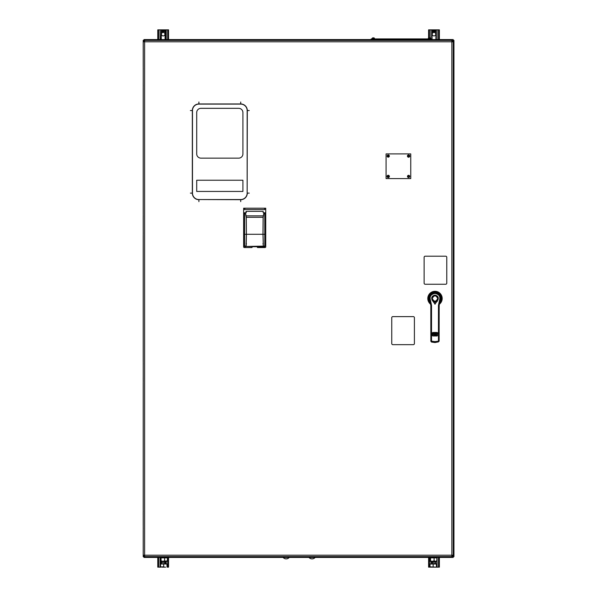 <?xml version="1.0" encoding="UTF-8"?>
<svg xmlns="http://www.w3.org/2000/svg" width="597" height="597" viewBox="0 0 597 597"><rect width="100%" height="100%" fill="white"/><g stroke="black" fill="none" stroke-linecap="round" stroke-linejoin="round"><path stroke-width="0.9" d="M143.802 40.335L143.213 40.335L144.071 40.417L143.989 39.559L144.243 40.462M143.213 40.335L143.213 66.476L143.213 40.335L144.071 40.521M143.213 556.665L143.213 530.524L143.213 556.665L144.243 556.538M143.213 525.479L143.213 514.472L143.213 525.479M143.213 509.286L143.213 383.087L143.213 509.286M143.213 377.737L143.228 383.095M143.213 361.685L143.213 235.315L143.213 361.685M143.213 230.27L143.213 219.263L143.213 230.27M143.213 213.913L143.213 87.714L143.213 213.913M143.213 82.528L143.228 87.714M143.802 556.665L143.989 557.441L453.168 557.441L453.086 556.583L453.168 557.441M144.511 556.583L143.989 557.441M452.69 556.314L451.966 556.583M453.168 556.852L453.086 556.456L453.944 556.665L453.086 556.583M143.989 39.559L453.168 39.559L453.086 40.417L453.944 40.335L452.824 40.805M453.944 40.335L453.944 556.665M453.168 40.148L453.168 39.559M452.69 40.686L451.966 40.417M453.086 41.148L453.086 40.417M144.511 40.417L144.071 40.417M158.683 567.15L157.78 567.15L157.78 565.807L158.683 565.807L158.683 557.441L158.683 567.15L160.884 567.15L160.1 567.15L160.1 557.441M160.996 561.307L160.996 564.008M166.242 564.008L166.242 561.292M168.57 557.441L168.57 567.15L167.66 567.15L167.66 557.441L167.66 565.807L168.57 565.807L168.57 557.441M165.347 564.008L165.347 563.031L161.683 562.755L165.324 563.031M165.347 562.755L165.347 561.852L161.683 561.576L165.324 561.852M167.66 567.15L167.078 567.15M164.929 563.031L164.929 564.008L164.929 563.031M161.421 562.837L161.421 564.008L161.421 562.837A1.754 1.754 0 0 1 161.847 561.687M164.623 561.852A1.754 1.754 0 0 1 164.921 562.755M161.265 561.307L161.265 564.008M165.085 561.852L165.085 562.755M165.085 563.031L165.085 564.008M157.78 565.807L157.78 557.441L157.78 565.807M429.489 567.15L429.489 565.807L429.489 567.15L428.586 567.15L428.586 565.807L429.489 565.807L429.489 557.441L428.586 557.71L428.586 567.15L436.549 567.15L429.997 566.859L429.997 564.008L436.631 564.008L436.549 567.15L437.049 567.15L437.049 557.441M438.467 567.15L438.467 565.807L439.377 565.807L439.377 567.15L438.467 567.15L438.467 557.441L439.377 557.441L439.377 567.15L437.049 567.15M432.228 562.755A1.754 1.754 0 0 1 432.534 561.852M434.78 561.277A1.754 1.754 0 0 1 435.198 561.576M435.303 561.687A1.754 1.754 0 0 1 435.735 562.837L435.735 564.008L435.735 562.837M432.228 564.008L432.228 563.031M162.75 30.395L163.809 30.395L163.809 31.417L163.459 30.425L163.302 31.238L162.115 31.992L162.362 31.514L161.317 31.514L162.78 30.969L161.317 30.395L162.75 30.395M158.683 29.85L158.683 39.559L158.683 31.193L157.78 31.193L157.78 39.559L157.78 29.85L160.1 29.85L160.1 39.559M166.242 39.559L166.242 29.85L165.085 29.85L165.085 39.559M165.347 39.559L165.347 29.85M168.57 29.85L168.57 31.193L167.66 31.193L167.66 39.559L167.66 29.85L168.57 29.85L161.265 29.85L161.265 39.559M164.929 34.163A1.754 1.754 0 0 1 163.175 35.917A1.754 1.754 0 0 1 161.421 34.163A1.754 1.754 0 0 1 163.175 32.417A1.754 1.754 0 0 1 164.929 34.163M163.585 31.88L163.533 31.29L164.13 31.29L163.585 31.88M163.011 31.365L163.354 31.85A0.657 0.657 0 0 1 163.063 31.872L162.884 31.648A0.433 0.433 0 0 1 163.011 31.365M164.347 31.32L164.541 30.387L164.347 31.32M164.175 31.26L163.854 30.387L164.175 31.26M164.279 31.634L164.914 31.275L164.959 31.88L164.712 31.454A0.5 0.5 0 0 0 164.645 31.634L164.347 31.454A0.5 0.5 0 0 0 164.279 31.634M162.369 30.775L161.309 31.126L162.369 30.775M162.399 30.432L161.309 30.731L163.809 30.387L163.809 31.447L163.466 30.432L163.317 31.253L162.085 32.029L162.354 31.522L161.309 31.522L162.377 31.469L162.772 30.969L162.399 30.432M160.996 29.85L160.1 29.85L161.265 29.85L160.996 39.559M168.57 31.193L168.57 39.559L168.57 31.193M433.556 30.395L434.616 30.395L434.616 31.417L434.265 30.425L434.109 31.238L432.922 31.992L433.168 31.514L432.124 31.514L433.586 30.969L432.124 30.395L433.556 30.395M438.467 29.85L438.467 31.193L438.467 29.85L439.377 29.85L435.892 29.85L435.892 39.559M438.467 39.29L438.467 31.193L439.377 31.193L439.377 39.559L438.467 39.29M435.735 34.163A1.754 1.754 0 0 1 433.982 35.917A1.754 1.754 0 0 1 432.228 34.163A1.754 1.754 0 0 1 433.982 32.417A1.754 1.754 0 0 1 435.735 34.163M428.586 38.007L428.586 29.85L435.892 29.85M428.586 38.917L428.586 38.171M429.489 29.85L429.489 31.193L428.586 31.193L428.586 29.85L429.489 29.85L429.489 37.932M429.489 38.171L429.489 38.917M434.765 31.29L434.825 31.88L434.22 31.88L434.765 31.29M433.818 31.365L434.161 31.85A0.657 0.657 0 0 1 433.87 31.872L433.691 31.648A0.433 0.433 0 0 1 433.818 31.365M435.161 31.32L435.355 30.387L435.161 31.32M434.989 31.26L434.668 30.387L434.989 31.26M435.086 31.634L435.72 31.275L435.773 31.88L435.519 31.454A0.5 0.5 0 0 0 435.452 31.634L435.153 31.454A0.5 0.5 0 0 0 435.086 31.634M433.183 30.775L432.116 31.126L433.183 30.775M433.206 30.432L432.116 30.731L434.623 30.387L434.623 31.447L434.273 30.432L434.123 31.253L432.892 32.029L433.161 31.522L432.116 31.522L433.183 31.469L433.579 30.969L433.206 30.432M439.377 29.85L439.377 31.193L439.377 29.85M143.996 556.441A1.388 1.388 0 0 0 144.616 556.591L451.854 556.591L451.854 555.203L453.25 555.203L453.25 41.797L451.854 41.797L451.854 40.409L144.616 40.409L144.616 41.797L143.228 41.797L143.228 555.203A1.388 1.388 0 0 0 144.616 556.591L144.616 555.203L451.854 555.203L451.854 41.797L144.616 41.797L144.616 555.203L143.228 555.203A1.388 1.388 0 0 0 143.996 556.441A1.388 0.567 116.6 0 1 143.817 556.001A1.388 0.567 -63.4 0 1 143.996 555.203M144.616 40.409A1.388 1.388 0 0 0 143.228 41.797A1.388 1.388 0 0 1 144.616 40.409L451.854 40.409A1.388 1.388 0 0 1 453.25 41.797A1.388 1.388 0 0 0 451.854 40.409M453.25 555.203A1.388 1.388 0 0 1 451.854 556.591A1.388 1.388 0 0 0 453.25 555.203L453.25 41.797M440.064 40.409L441.817 40.409C442.944 40.409 442.944 40.409 441.817 40.409L440.064 40.409M439.302 303.798L440.079 303.589A13.589 13.589 0 0 0 439.228 304.515A13.589 13.589 0 0 1 440.079 303.589A7.201 7.201 0 0 0 434.989 291.299A7.201 7.201 0 0 0 429.907 303.589A13.589 13.589 0 0 1 430.75 304.515L430.818 305.664L431.534 305.365L431.534 341.171L434.989 341.603L438.437 341.185L438.452 305.365L439.571 300.06C440.534 296.41 439.011 294.217 434.989 293.455C430.974 294.217 429.444 296.418 430.415 300.06L431.534 305.365M439.362 303.582A6.701 6.701 0 0 0 434.989 291.791A6.716 6.716 0 0 0 430.25 303.246L430.683 303.798M440.079 303.589A7.201 7.201 0 0 0 434.989 291.299A7.201 7.201 0 0 0 429.907 303.589L430.176 303.328A6.821 6.821 0 0 1 434.989 291.672A6.821 6.821 0 0 1 439.81 303.328L439.735 303.246A6.716 6.716 0 0 0 434.989 291.784A6.701 6.701 0 0 0 430.624 303.582M434.989 292.769A5.731 5.731 0 0 0 430.012 301.321A5.731 5.731 0 0 1 434.989 292.769A5.731 5.731 0 0 1 439.974 301.321A5.731 5.731 0 0 0 434.989 292.769M435.25 304.082A5.597 5.597 0 0 1 434.989 304.089L432.116 300.09L434.989 301.425L437.862 300.09L434.989 304.112A5.597 5.597 0 0 1 434.735 304.082M431.541 341.185L431.474 342.051L434.989 342.551L438.504 341.872L434.989 342.312L431.482 341.872L430.855 341.059L430.855 305.552L429.422 298.493C429.556 298.575 428.877 293.642 434.989 292.911C439.317 293.343 441.026 295.911 440.131 300.619L440.198 300.761M432.116 300.09C431.101 297.418 432.064 295.761 434.989 295.112C437.922 295.761 438.885 297.425 437.862 300.09M434.989 332.395L437.638 332.82L437.213 335.969L432.773 335.969L432.347 335.544L432.347 332.82L434.989 332.395M433.795 295.888L433.437 296.022A2.918 2.918 0 0 0 433.437 300.97L433.795 301.104A2.873 2.873 0 0 0 436.191 301.104L436.549 300.978A2.925 2.925 0 0 0 436.549 296.015L436.191 295.888A2.873 2.873 0 0 0 433.795 295.888M437.213 301.455L437.519 300.007C438.414 297.619 437.571 296.142 434.989 295.567C433.176 295.769 432.198 296.746 432.056 298.493L433.041 301.403L434.989 304L436.944 301.403L434.989 302.366L433.041 301.403M431.474 342.051L430.847 341.215L430.818 305.664M431.534 341.171L430.847 341.215M438.437 341.185L438.504 341.872M439.168 310.462L439.168 305.664L438.661 305.94L439.168 305.664L439.138 341.215L439.146 336.104L438.638 336.253L439.146 336.104L439.146 329.096L438.638 329.268L439.146 329.096L439.168 308.448L438.661 308.343L439.168 308.448L439.228 304.507L440.228 300.701M438.661 310.813L439.168 310.455L438.661 310.813M439.146 328.604L438.638 328.477L439.146 328.604L439.161 320.686L438.646 320.985L439.161 320.686M439.146 335.551L438.638 335.365L439.146 335.551L439.146 329.104M439.138 339.551L438.631 339.514L439.138 339.551L439.146 336.111M439.131 341.059L438.452 341.171M438.452 305.365L439.131 305.552L440.131 300.619L439.571 300.06M430.415 300.06L429.758 300.701L430.75 304.507M432.78 332.477L432.773 335.798L437.474 335.544L437.198 332.477L432.78 332.477M433.049 333.35L434.161 333.357L434.579 333.962L434.161 334.499L433.049 334.171L434.146 334.536L433.862 335.081L434.817 334.35A0.373 0.373 0 0 1 435.153 334.253L435.332 333.365L435.676 334.462L435.676 333.35L433.049 333.35L434.161 333.716M434.161 333.76L433.049 334.126L434.161 333.76M436.206 334.298L436.161 334.663A0.53 0.53 0 0 1 436.235 334.469L436.549 334.663A0.53 0.53 0 0 1 436.616 334.469L436.206 334.298M436.056 333.35L435.72 334.38L436.056 333.35M436.444 333.35L436.243 334.335L436.444 333.35M434.855 334.648L435.273 334.387L434.832 334.38A0.448 0.448 0 0 0 434.698 334.671L434.892 334.91A0.687 0.687 0 0 0 435.198 334.887L434.855 334.648M435.564 334.298L435.258 334.917L435.892 334.917L436.011 334.298L435.564 334.298M434.161 334.171L433.049 334.536M435.676 334.462L435.676 333.35L434.914 333.35M437.713 298.493C435.9 302 434.086 302 432.273 298.493C434.086 294.993 435.9 294.993 437.713 298.493M143.258 85.864L143.258 85.319M143.228 71.521L143.228 66.476M143.258 68.871L143.258 68.327M143.228 214.077L143.198 219.263M143.258 216.472L143.258 215.927M143.228 235.315L143.228 230.27M143.258 233.464L143.258 232.92M143.258 381.073L143.258 380.528M143.228 366.73L143.228 361.685M143.258 364.08L143.258 363.536M143.228 509.286L143.198 514.472M143.258 511.681L143.258 511.136M143.228 530.524L143.228 525.479M143.258 528.673L143.258 528.129M242.919 112.572A4.246 4.246 0 0 0 238.673 108.326L200.958 108.326A4.246 4.246 0 0 0 196.704 112.572L196.704 153.899A4.246 4.246 0 0 0 200.958 158.145L238.673 158.145A4.246 4.246 0 0 0 242.919 153.899L242.919 112.572L242.919 153.899A4.246 4.246 0 0 1 238.673 158.145L200.958 158.145A4.246 4.246 0 0 1 196.704 153.899L196.704 112.572A4.246 4.246 0 0 1 200.958 108.326L238.673 108.326A4.246 4.246 0 0 1 242.919 112.572M196.704 191.443L242.919 191.443L242.919 180.234L196.704 180.234L196.704 191.443L242.919 191.443L242.919 180.234L196.704 180.234L196.704 191.443M247.151 193.115L247.151 110.535A6.433 6.433 0 0 0 240.71 104.102L198.913 104.102A6.433 6.433 0 0 0 192.48 110.535L192.48 193.115A6.433 6.433 0 0 0 198.913 199.547L240.71 199.547A6.433 6.433 0 0 0 247.151 193.115L247.3 110.535A6.582 6.582 0 0 0 240.71 103.953L198.913 103.953A6.582 6.582 0 0 0 192.331 110.535L192.331 193.115A6.582 6.582 0 0 0 198.913 199.697L198.913 201.644M198.913 104.102L198.913 102.005M240.71 104.102L240.71 102.005M198.913 199.547L240.71 199.697A6.582 6.582 0 0 0 247.3 193.115L249.248 193.115M243.643 247.076L243.643 212.793L246.18 212.793L243.643 212.793L243.643 208.211L265.732 208.211L265.732 212.793L265.732 208.211L263.374 208.211L264.717 208.435L264.852 209.569L263.493 209.614L244.539 209.569L244.68 208.435L246.024 208.211L243.643 208.211L243.643 247.076L244.121 247.554L251.897 247.554L244.121 247.554L251.897 247.554L252.106 246.531L252.106 247.345M257.27 246.531L257.479 247.554L265.255 247.554L257.479 247.554L265.255 247.554L265.732 247.076L265.732 212.793L264.628 212.793L265.732 212.793L265.732 247.076M263.374 243.36L262.896 243.83M246.479 243.83L246.001 243.36M243.643 208.375L243.643 212.629M265.732 208.375L265.732 212.629M244.322 246.322L244.337 212.793M244.733 246.725L246.158 246.464L246.397 234.293L262.978 234.293L263.113 217.301L246.262 217.301L246.397 234.293L262.978 234.293L263.299 246.128L246.158 246.464L264.643 246.725L265.053 246.322L265.038 212.793M246.218 212.622L246.218 211.353L263.158 211.353L263.158 212.622L263.904 213.039L263.277 215.868L246.106 215.868L245.471 213.039L246.218 212.622M263.568 212.883L264.71 212.719L263.568 212.883M252.106 246.725L257.27 246.725M245.419 213.092L244.591 213.017L244.576 234.293L246.337 234.285L246.203 217.301L245.419 213.092M264.784 213.017L264.799 234.293L263.038 234.285L263.173 217.301L263.964 213.092L264.784 213.017M246.016 212.554L246.016 211.502L246.016 212.554M264.799 246.136L263.344 246.076L263.038 234.3L264.799 234.293L264.799 246.136M244.576 246.106L246.031 246.076L246.337 234.3L244.576 234.293L244.576 246.106M246.106 215.868L246.262 217.301L263.113 217.301L263.277 215.868L246.106 215.868M446.772 283.165L446.772 257.27A1.082 1.082 0 0 0 445.698 256.195L425.198 256.195A1.082 1.082 0 0 0 424.116 257.27L424.116 283.165A1.082 1.082 0 0 0 425.198 284.247L445.698 284.247A1.082 1.082 0 0 0 446.772 283.165M414.408 343.588L414.408 317.694A1.082 1.082 0 0 0 413.325 316.611L392.826 316.611A1.082 1.082 0 0 0 391.751 317.694L391.751 343.588A1.082 1.082 0 0 0 392.826 344.663L413.325 344.663A1.082 1.082 0 0 0 414.408 343.588M388.848 156.974A1.112 1.112 0 0 0 389.147 155.429A1.112 1.112 0 0 0 387.602 155.138A1.112 1.112 0 0 0 387.304 156.675A1.112 1.112 0 0 0 388.848 156.974M388.266 155.832L388.692 155.563A1.798 1.142 55.9 0 1 388.856 155.81L388.722 156.518A1.798 1.142 145.9 0 1 388.602 156.601A1.798 1.142 145.9 0 1 388.475 156.683L387.766 156.548A1.798 1.142 -124.1 0 1 387.602 156.302L387.737 155.593A1.798 1.142 -34.1 0 1 387.856 155.504A1.798 1.142 -34.1 0 1 387.983 155.429L388.251 155.944L387.983 155.429M388.856 155.81L388.446 156.101M387.602 156.302L388.005 156.011M409.52 155.429A1.112 1.112 0 0 0 407.975 155.138A1.112 1.112 0 0 0 407.676 156.675A1.112 1.112 0 0 0 409.221 156.974A1.112 1.112 0 0 0 409.52 155.429M408.229 155.504A1.798 1.142 -34.1 0 1 408.348 155.429L409.057 155.563A1.798 1.142 55.9 0 1 409.229 155.81L409.087 156.518A1.798 1.142 145.9 0 1 408.967 156.601A1.798 1.142 145.9 0 1 408.841 156.683L408.132 156.548A1.798 1.142 -124.1 0 1 407.967 156.302L408.109 155.593A1.798 1.142 -34.1 0 1 408.229 155.504M407.632 156.705A1.164 1.164 0 0 0 409.251 157.018A1.164 1.164 0 0 0 409.564 155.399A1.164 1.164 0 0 0 407.945 155.093A1.164 1.164 0 0 0 407.632 156.705M388.848 177.346A1.112 1.112 0 0 0 389.147 175.802A1.112 1.112 0 0 0 387.602 175.503A1.112 1.112 0 0 0 387.304 177.048A1.112 1.112 0 0 0 388.848 177.346M388.184 176.645L387.766 176.913A1.798 1.142 -124.1 0 1 387.602 176.675L387.737 175.966A1.798 1.142 -34.1 0 1 387.856 175.876A1.798 1.142 -34.1 0 1 387.983 175.794L388.692 175.936A1.798 1.142 55.9 0 1 388.856 176.175L388.722 176.884A1.798 1.142 145.9 0 1 388.602 176.973A1.798 1.142 145.9 0 1 388.475 177.055L388.207 176.533L388.475 177.055M387.259 177.078A1.164 1.164 0 0 0 388.878 177.391A1.164 1.164 0 0 0 389.192 175.772A1.164 1.164 0 0 0 387.572 175.458A1.164 1.164 0 0 0 387.259 177.078A1.164 1.164 0 0 0 388.878 177.391A1.164 1.164 0 0 0 389.192 175.772A1.164 1.164 0 0 0 387.572 175.458A1.164 1.164 0 0 0 387.259 177.078M409.221 177.346A1.112 1.112 0 0 0 409.52 175.802A1.112 1.112 0 0 0 407.975 175.503A1.112 1.112 0 0 0 407.676 177.048A1.112 1.112 0 0 0 409.221 177.346M408.229 175.876A1.798 1.142 -34.1 0 1 408.348 175.794L409.057 175.936A1.798 1.142 55.9 0 1 409.229 176.175L409.087 176.884A1.798 1.142 145.9 0 1 408.967 176.973A1.798 1.142 145.9 0 1 408.841 177.055L408.132 176.913A1.798 1.142 -124.1 0 1 407.967 176.675L408.109 175.966A1.798 1.142 -34.1 0 1 408.229 175.876M429.303 38.171L429.347 38.641L429.303 38.171M428.959 38.171L429.347 38.641M429.504 38.641L429.556 38.171L429.504 38.641M374.438 38.171L372.215 38.171A1.903 1.903 0 0 1 372.662 37.932L372.662 37.932A1.903 1.895 0 0 1 373.162 37.827L373.177 37.932A1.798 1.395 180 0 1 373.476 37.932A1.798 1.395 180 0 0 373.177 37.932A1.798 1.395 180 0 1 373.476 37.932L373.483 37.827A1.903 1.895 0 0 1 373.983 37.932L373.983 37.932A1.903 1.903 0 0 1 374.438 38.171L373.401 38.641L373.446 38.171L372.215 38.171A1.903 1.903 0 0 1 372.662 37.932L372.662 37.932M373.244 38.641L373.2 38.171L373.244 38.641M430.541 38.171L428.318 38.171A1.903 1.903 0 0 1 428.765 37.932L428.773 37.932A1.903 1.895 0 0 1 429.273 37.827L429.28 37.932A1.798 1.395 180 0 1 429.579 37.932L429.586 37.827A1.903 1.895 0 0 1 430.086 37.932L430.086 37.932A1.903 1.903 0 0 1 430.541 38.171L428.318 38.171M163.675 564.008L163.675 566.859L160.526 566.859L160.526 564.008L166.996 564.008L166.996 566.859M160.526 566.859L163.675 566.859M162.22 567.15L160.69 566.859M165.585 567.15L162.347 567.15L164.011 566.859M166.996 564.008L167.16 566.859M166.003 561.576L161.683 561.576M434.795 563.031L431.153 562.755L434.795 563.031M436.459 564.008L436.459 566.859M433.146 564.008L433.146 566.859M434.855 561.217L433.101 561.217M434.795 561.852L431.153 561.576L434.795 561.852M431.661 561.247L433.526 561.217M430.146 561.307L431.146 561.307L429.758 560.874L432.31 561.307L429.758 560.874L429.758 557.874L430.534 557.874L430.534 560.874M435.422 561.307L431.198 561.307L435.422 561.307M436.482 561.307L432.31 561.307L434.086 560.874L435.474 561.307L436.862 560.874L436.482 561.307M436.094 557.874L436.862 557.874L436.862 560.874M434.967 561.247L434.317 561.307M434.967 557.501L433.31 557.583M431.661 557.501L430.362 557.583M430.534 557.874L434.086 557.874L434.086 560.874M434.086 557.874L436.862 557.874M166.003 561.307L162.839 561.307L164.615 560.874L167.011 561.307L166.003 561.307L167.399 560.874L167.399 557.874L166.623 557.874M162.839 561.307L160.608 561.307L162.839 561.307L161.063 560.874L160.675 561.307L160.287 560.874L160.675 561.307M161.869 561.299L160.287 560.874L160.287 557.874L161.063 557.874L161.063 560.874M166.623 560.874L167.011 561.307L167.399 560.874M165.496 557.501L163.839 557.583M162.19 557.501L160.891 557.583M161.063 557.874L164.615 557.874L164.615 560.874M164.615 557.874L167.399 557.874M161.727 561.299L162.6 561.299M410.758 178.585L386.072 178.585L386.072 153.899L410.758 153.899L410.758 178.585M371.17 39.559L371.17 38.917L431.586 38.917L431.586 39.559M309.022 557.486L315.104 557.486A4.015 4.015 0 0 1 309.022 557.486L315.104 557.486A4.015 4.015 0 0 1 312.067 558.874M283.135 557.486L289.209 557.486A4.015 4.015 0 0 1 283.135 557.486L289.209 557.486M432.071 561.852L432.071 562.755M432.071 563.031L432.071 564.008M435.892 561.307L435.892 564.008M430.907 561.307L430.907 564.008M430.907 29.85L430.907 38.917M432.071 29.85L432.071 39.559M437.049 39.559L437.049 29.85M143.996 41.797A1.388 0.567 63.4 0 1 143.817 40.999A1.388 0.567 -116.6 0 1 143.996 40.559M452.481 41.797A1.388 0.567 116.6 0 0 452.66 40.999A1.388 0.567 -63.4 0 0 452.481 40.559M452.481 556.441A1.388 0.567 63.4 0 0 452.66 556.001A1.388 0.567 -116.6 0 0 452.481 555.203M439.467 303.022A6.366 6.366 0 0 0 434.989 292.134A6.366 6.366 0 0 0 430.512 303.022M432.78 332.559L437.198 332.559M240.71 199.547L240.71 201.644M192.331 193.115L190.383 193.115M192.331 110.535L190.383 110.535M247.3 110.535L249.248 110.535"/></g></svg>
